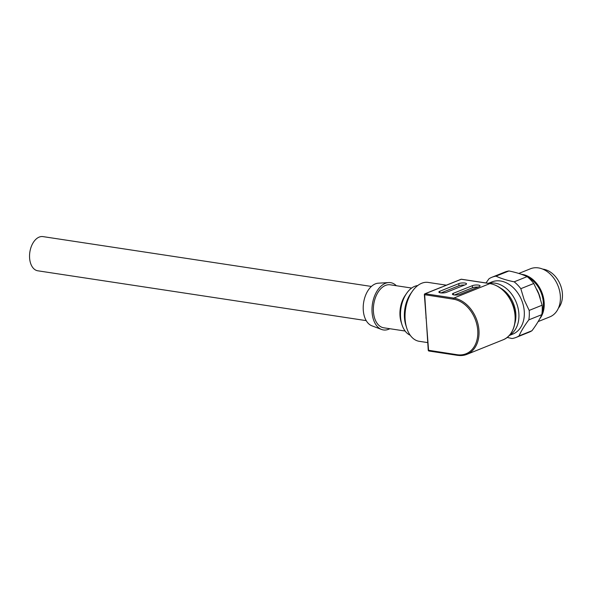 <?xml version="1.0" encoding="UTF-8"?>
<svg xmlns="http://www.w3.org/2000/svg" width="592" height="592" viewBox="0 0 592 592"><rect width="100%" height="100%" fill="white"/><g stroke="black" fill="none" stroke-linecap="round" stroke-linejoin="round"><path stroke-width="0.89" d="M445.273 285.684L440.196 287.727M446.346 285.174L428.194 282.421A29.785 18.367 98.6 0 0 421.719 283.25A29.785 18.367 98.6 0 0 412.284 291.397A29.785 18.367 98.6 0 0 406.726 328.027A29.785 18.367 98.6 0 0 419.254 341.318L427.713 342.598M417.723 285.566A25.434 15.681 98.6 0 0 414.74 286.328A25.434 15.681 98.6 0 0 406.674 293.284A25.434 15.681 98.6 0 0 401.931 324.564A25.434 15.681 98.6 0 0 410.189 335.213M405.135 331.039L383.734 327.79A21.741 13.401 -81.4 0 1 373.382 308.047A21.741 13.401 -81.4 0 1 385.54 285.411A21.741 13.401 -81.4 0 1 390.261 284.804L411.662 288.052M401.931 324.564L401.161 322.122A21.741 13.401 -81.4 0 1 405.224 295.386L406.674 293.284M396.337 285.721A23.917 14.741 98.6 0 0 388.655 282.569A23.917 14.741 98.6 0 0 385.392 283.316A23.917 14.741 98.6 0 0 372.116 306.663A23.917 14.741 98.6 0 0 381.537 329.448A23.917 14.741 98.6 0 0 388.604 329.278A23.917 14.741 98.6 0 0 389.81 328.715M381.537 329.448L371.88 325.807A21.741 13.401 -81.4 0 1 363.318 305.095A21.741 13.401 -81.4 0 1 375.387 283.864A21.741 13.401 -81.4 0 1 378.347 283.183L388.655 282.569M366.219 320.627L37.799 270.796A17.286 10.656 -81.4 0 1 29.6 258.031A17.286 10.656 -81.4 0 1 42.987 236.608L371.406 286.447M406.726 328.027L405.823 325.156A25.434 15.681 -81.4 0 1 410.567 293.869L412.284 291.397M424.553 294.498A0.873 0.644 68.1 0 1 425.167 293.765A0.873 0.533 98.6 0 0 424.686 294.816L428.245 350.227L457.172 354.726A28.919 21.393 -111.9 0 0 457.364 354.749A28.919 21.393 -111.9 0 0 477.729 330.232A28.919 21.393 -111.9 0 0 453.287 299.16L424.36 294.661L428.571 350.383A0.873 0.533 98.6 0 0 429.17 350.997M426.011 315.418L426.011 318.304M460.117 294.335L479.113 286.706A4.351 1.169 176 0 0 480.068 285.884A4.351 1.169 176 0 0 477.13 284.989A4.351 1.169 176 0 0 472.342 285.677L453.346 293.306A4.351 1.169 176 0 0 452.392 294.128A4.351 1.169 176 0 0 455.329 295.023A4.351 1.169 176 0 0 460.117 294.335M458.807 283.62L439.812 291.257A4.351 1.169 176 0 0 438.857 292.071A4.351 1.169 176 0 0 441.795 292.966A4.351 1.169 176 0 0 446.575 292.278L465.578 284.648A4.351 1.169 176 0 0 466.526 283.834A4.351 1.169 176 0 0 463.588 282.932A4.351 1.169 176 0 0 458.807 283.62L458.955 285.714A4.351 1.169 176 0 1 464.528 285.07M454.545 294.979L472.49 287.764A4.351 1.169 176 0 1 478.062 287.127M441.003 292.922L458.955 285.714M500.825 288.282A25.937 19.188 68.1 0 1 513.634 304.022A25.937 19.188 68.1 0 1 514.892 323.306M488.763 283.383A28.098 20.787 68.1 0 1 516.483 302.919A28.098 20.787 68.1 0 1 509.453 335.257M509.209 335.531L512.864 334.066A28.098 20.787 -111.9 0 0 521.878 300.751A28.098 20.787 -111.9 0 0 491.915 281.925L488.415 283.331M485.988 282.961L488.999 278.765A32.419 23.991 68.1 0 1 491.922 277.263A32.419 23.991 68.1 0 1 496.007 276.161C500.987 278.484 507.041 280.371 514.174 281.829A32.419 23.991 68.1 0 1 520.819 288.689L524.186 299.87L529.181 310.408A32.419 23.991 68.1 0 1 528.819 319.865C524.475 325.652 521.204 331.002 519.014 335.923A32.419 23.991 68.1 0 1 516.091 337.425A32.419 23.991 68.1 0 1 512.013 338.52L507.159 337.425M516.091 337.425L529.041 332.223A32.419 23.991 -111.9 0 0 531.964 330.721C536.308 324.934 539.578 319.584 541.769 314.663A32.419 23.991 -111.9 0 0 542.131 305.206L538.757 294.017L533.762 283.487A32.419 23.991 -111.9 0 0 527.117 276.627C522.137 274.303 516.083 272.416 508.95 270.958A32.419 23.991 -111.9 0 0 504.872 272.061L491.922 277.263M540.274 298.346A28.098 20.787 -111.9 0 0 538.875 293.921A28.098 20.787 -111.9 0 0 536.9 289.614M542.08 312.45A24.857 18.389 -111.9 0 0 541.214 292.914A24.857 18.389 -111.9 0 0 527.96 277.308M521.345 274.296A25.937 19.188 68.1 0 1 541.961 292.64A25.937 19.188 68.1 0 1 539.712 318.822M538.158 321.574L549.827 316.883A25.937 19.188 -111.9 0 0 558.145 286.136A25.937 19.188 -111.9 0 0 530.491 268.753L518.799 273.452M558.404 308.18A22.688 16.791 -111.9 0 0 556.154 277.456A22.688 16.791 -111.9 0 0 542.701 269.108M519.014 335.923L531.964 330.721M541.769 314.663L528.819 319.865M529.181 310.408L542.131 305.206M533.762 283.487L520.819 288.689M514.174 281.829L527.117 276.627M508.95 270.958L496.007 276.161M461.627 279.32A0.873 0.533 98.6 0 0 461.449 279.239L490.28 283.612C500.144 285.744 507.573 292.544 512.561 304.014C518.718 318.637 514.182 335.782 502.971 339.86A29.785 22.037 -111.9 0 0 514.182 309.956A29.785 22.037 -111.9 0 0 490.087 283.635A29.785 22.037 -111.9 0 0 489.865 283.605A0.873 0.533 -81.4 0 1 490.161 283.612M453.287 299.16A0.873 0.533 -81.4 0 1 453.768 298.102L489.865 283.605L461.264 279.261L425.167 293.765L453.768 298.102A29.785 22.037 68.1 0 1 478.055 324.32A29.785 22.037 68.1 0 1 466.873 354.364A29.785 22.037 68.1 0 1 457.971 355.37M444.252 286.017L460.998 279.291A0.873 0.873 0 0 1 461.449 279.239A0.873 0.533 98.6 0 0 461.264 279.261A0.873 0.644 -111.9 0 0 460.783 279.454M472.342 285.677L472.49 287.764M453.45 294.801L453.346 293.306M439.915 292.744L439.812 291.257M457.69 355.363A0.873 0.533 -81.4 0 1 457.172 354.726M428.438 350.064L428.245 350.227A0.873 0.873 0 0 0 428.978 351.026L457.786 355.392L466.873 354.364L502.971 339.86M424.36 294.661A0.873 0.873 0 0 1 424.901 293.795L441.647 287.061"/></g></svg>

